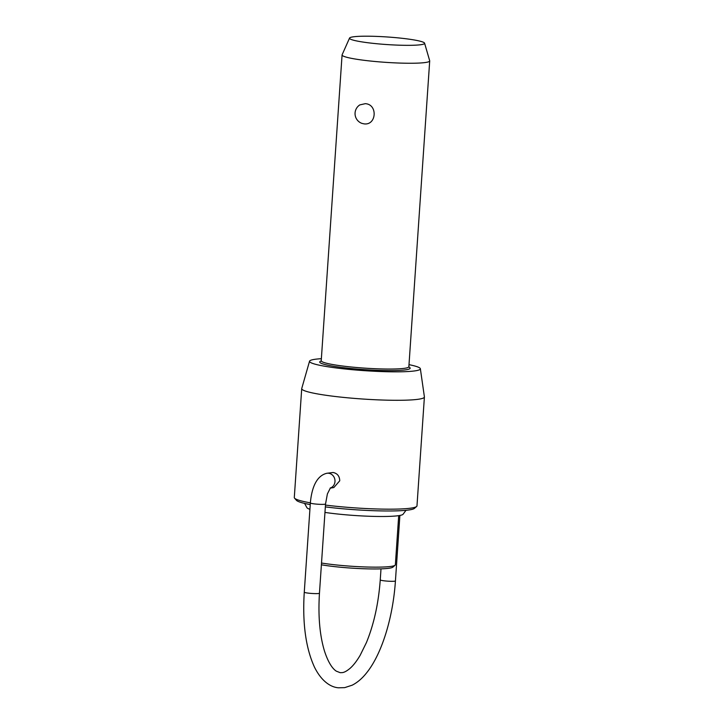<?xml version="1.0" encoding="UTF-8"?>
<svg xmlns="http://www.w3.org/2000/svg" width="724" height="724" viewBox="0 0 724 724"><rect width="100%" height="100%" fill="white"/><g stroke="black" fill="none" stroke-linecap="round" stroke-linejoin="round"><path stroke-width="1.09" d="M424.581 43.187L429.685 60.753A43.92 4.425 -176.1 0 1 429.703 60.916A43.92 4.425 -176.1 0 1 368.19 60.789A43.92 4.425 -176.1 0 1 342.072 54.943A43.92 4.425 -176.1 0 1 342.117 54.78L349.556 38.064A37.621 3.792 3.9 0 0 371.901 43.223A37.621 3.792 3.9 0 0 424.581 43.187A37.621 3.792 3.9 0 0 402.218 38.309A37.621 3.792 3.9 0 0 349.556 38.064M361.9 123.379A10.371 10.371 0 0 1 359.801 104.908L365.267 103.677C378.028 104.265 376.561 125.804 363.891 123.84L361.9 123.37M321.51 563.028A43.92 4.425 3.9 0 0 333.845 564.684A43.92 4.425 3.9 0 0 395.096 565.236A43.92 4.425 3.9 0 0 395.358 564.801L398.707 515.642M405.992 510.32L403.105 514.221A48.309 4.869 -176.1 0 1 335.565 513.787A48.309 4.869 -176.1 0 1 324.958 512.42M325.465 505.081A61.486 6.199 3.9 0 0 330.859 505.723A61.486 6.199 3.9 0 0 416.617 506.492L414.418 508.393A59.413 5.991 -176.1 0 1 331.556 507.642A59.413 5.991 -176.1 0 1 325.338 506.9M310.243 504.592A59.413 5.991 -176.1 0 1 296.487 500.356L294.568 498.175A61.486 6.199 3.9 0 0 310.361 502.845M321.366 358.688A55.549 5.602 3.9 0 0 309.555 361.195A55.549 5.602 3.9 0 0 342.57 368.715A55.549 5.602 3.9 0 0 420.363 368.751L424.4 396.879A61.486 6.199 -176.1 0 1 424.4 397.014A61.486 6.199 -176.1 0 1 338.28 396.843A61.486 6.199 -176.1 0 1 301.718 388.652L294.297 497.524A61.486 6.199 3.9 0 0 294.568 498.175M395.096 565.236L392.897 567.136A41.847 4.217 -176.1 0 1 334.542 566.611A41.847 4.217 -176.1 0 1 321.393 564.792M420.363 368.751A55.549 5.602 3.9 0 0 408.997 364.661M330.262 488.048A7.611 6.941 -99.2 0 0 334.941 480.048A7.611 6.941 -99.2 0 0 328.551 473.234A7.611 6.941 -99.2 0 0 326.823 473.279L333.131 472.491C337.375 473.406 339.583 476.175 339.746 480.79L333.836 487.551L330.171 488.148M416.617 506.492A61.486 6.199 3.9 0 0 416.979 505.895L424.4 397.014M301.718 388.652A61.486 6.199 -176.1 0 1 301.736 388.517L309.555 361.195M309.926 509.307A48.309 4.869 -176.1 0 1 306.913 507.669L304.578 503.406M308.795 593.191A7.611 0.769 -176.1 0 1 304.27 592.178C302.333 623.038 305.736 648.025 314.469 667.139C321.574 681.483 330.868 687.257 338.497 687.8L344.687 687.637L352.172 685.194C357.43 682.515 362.253 678.388 366.634 672.813C381.901 653.926 393.023 617.391 395.431 580.91A7.611 0.769 -176.1 0 1 394.788 581.173A7.611 0.769 -176.1 0 1 384.779 580.892A7.611 0.769 -176.1 0 1 380.254 579.879C378.507 603.427 373.901 624.332 366.416 642.586L360.181 655.265C356.697 661.175 353.267 665.582 349.891 668.487C346.814 671.03 344.271 672.415 342.253 672.623L340.19 672.677L336.334 671.166C334.072 669.781 329.149 665.32 324.533 651.22C319.737 635.482 318.035 616.142 319.456 593.209A7.611 0.769 -176.1 0 1 318.804 593.472A7.611 0.769 -176.1 0 1 308.795 593.191M326.823 473.279C315.537 475.994 311.519 489.904 310.352 502.945A7.611 0.769 3.9 0 0 314.877 503.958A7.611 0.769 3.9 0 0 324.886 504.239A7.611 0.769 3.9 0 0 325.538 503.985L319.456 593.209M429.703 60.916L408.861 366.706A43.92 4.425 -176.1 0 1 405.123 368.217A43.92 4.425 -176.1 0 1 347.348 366.588A43.92 4.425 -176.1 0 1 321.23 360.733L321.329 361.077M408.879 366.987A45.304 4.561 -176.1 0 1 406.3 369.738A45.304 4.561 -176.1 0 1 350.163 368.426A45.304 4.561 -176.1 0 1 321.166 361.005M399.892 515.443L395.431 580.91M310.352 502.945L304.27 592.178M325.538 503.985L327.393 493.922L330.452 487.849M381.005 568.856L380.254 579.879M342.072 54.943L321.23 360.733"/></g></svg>
